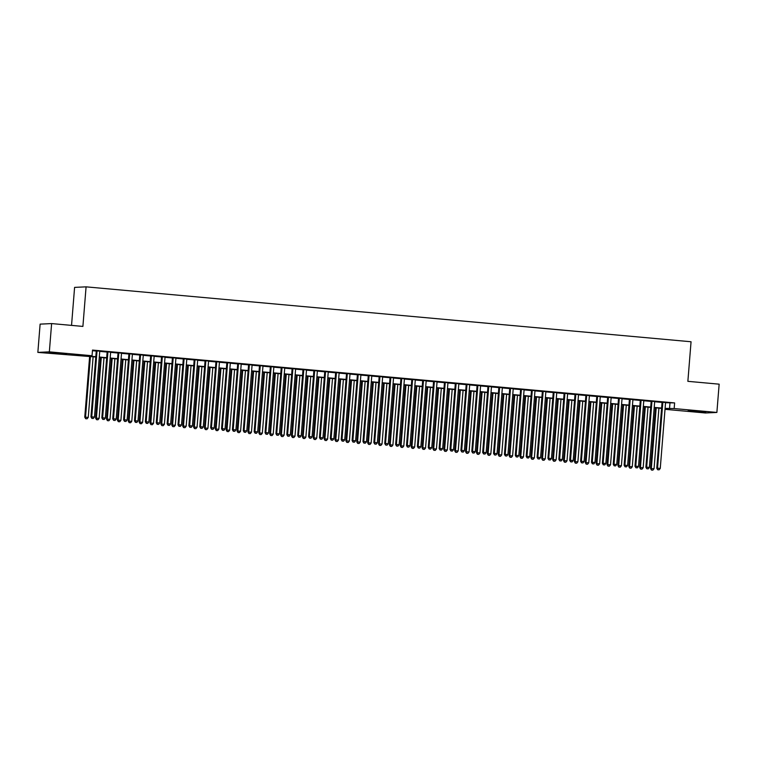 <?xml version="1.0" encoding="UTF-8"?>
<svg xmlns="http://www.w3.org/2000/svg" width="757" height="757" viewBox="0 0 757 757"><rect width="100%" height="100%" fill="white"/><g stroke="black" fill="none" stroke-linecap="round" stroke-linejoin="round"><path stroke-width="1.14" d="M60.163 353.292L66.569 354.125L63.049 354.096L48.912 352.696L60.163 353.292M699.411 411.316L705.808 412.139L702.288 412.111L688.16 410.72L699.411 411.316M71.537 325.387L74.593 287.386L86.08 286.846L691.056 341.757L687.867 381.329L719.15 384.168L716.879 412.442L705.382 412.981L665.015 409.319M95.779 357.011L37.85 352.402L49.347 351.854L92.051 355.733L87.396 355.951L95.808 356.717M49.347 351.854L51.618 323.58L40.121 324.128L37.85 352.402M99.763 351.153L96.281 350.841M110.645 352.137L107.153 351.825M121.527 353.131L118.035 352.809M132.409 354.115L128.917 353.803M143.291 355.099L139.799 354.787M154.173 356.093L150.681 355.771M165.054 357.077L161.563 356.765M175.927 358.07L172.445 357.749M186.809 359.055L183.326 358.733M197.691 360.039L194.208 359.726M208.572 361.032L205.081 360.711M219.454 362.016L215.963 361.704M230.336 363L226.845 362.688M241.218 363.994L237.726 363.672M252.1 364.978L248.608 364.666M262.972 365.962L259.49 365.65M273.854 366.956L270.372 366.634M284.736 367.94L281.254 367.628M295.618 368.933L292.126 368.612M306.5 369.918L303.008 369.596M317.382 370.902L313.89 370.589M328.264 371.895L324.772 371.573M339.145 372.879L335.654 372.567M350.018 373.863L346.536 373.551M360.9 374.857L357.418 374.535M371.782 375.841L368.299 375.529M382.663 376.835L379.172 376.513M393.545 377.819L390.054 377.497M404.427 378.803L400.936 378.491M415.309 379.796L411.817 379.475M426.191 380.78L422.699 380.468M437.063 381.765L433.581 381.452M447.945 382.758L444.463 382.436M458.827 383.742L455.345 383.43M469.709 384.726L466.217 384.414M480.591 385.72L477.099 385.398M491.473 386.704L487.981 386.392M502.355 387.698L498.863 387.376M513.237 388.682L509.745 388.36M524.109 389.666L520.627 389.353M534.991 390.659L531.509 390.338M545.873 391.643L542.391 391.331M556.755 392.628L553.263 392.315M567.636 393.621L564.145 393.299M578.518 394.605L575.027 394.293M589.4 395.589L585.909 395.277M600.282 396.583L596.79 396.261M611.154 397.567L607.672 397.255M622.036 398.56L618.554 398.239M632.918 399.545L629.436 399.223M643.8 400.529L640.308 400.216M654.682 401.522L651.19 401.201M665.545 402.733L674.619 402.913L92.505 350.075L92.051 355.733M92.458 350.718L96.262 351.059M99.744 351.38L107.144 352.052M110.626 352.365L118.016 353.036M121.508 353.349L128.898 354.021M132.39 354.342L139.78 355.014M143.272 355.326L150.662 355.998M154.154 356.31L161.544 356.982M165.035 357.304L172.426 357.976M175.908 358.288L183.308 358.96M186.79 359.282L194.189 359.944M197.672 360.266L205.062 360.938M208.554 361.25L215.944 361.922M219.435 362.243L226.826 362.915M230.317 363.228L237.707 363.899M241.199 364.212L248.589 364.883M252.081 365.205L259.471 365.877M262.963 366.189L270.353 366.861M273.835 367.173L281.235 367.845M284.717 368.167L292.107 368.839M295.599 369.151L302.989 369.823M306.481 370.145L313.871 370.807M317.363 371.129L324.753 371.801M328.245 372.113L335.635 372.785M339.127 373.106L346.517 373.778M350.008 374.09L357.399 374.762M360.881 375.075L368.281 375.746M371.763 376.068L379.162 376.74M382.645 377.052L390.035 377.724M393.526 378.046L400.917 378.708M404.408 379.03L411.799 379.702M415.29 380.014L422.68 380.686M426.172 381.008L433.562 381.679M437.054 381.992L444.444 382.663M447.926 382.976L455.326 383.648M458.808 383.969L466.208 384.641M469.69 384.953L477.08 385.625M480.572 385.938L487.962 386.609M491.454 386.931L498.844 387.603M502.336 387.915L509.726 388.587M513.218 388.909L520.608 389.571M524.099 389.893L531.49 390.565M534.972 390.877L542.372 391.549M545.854 391.871L553.253 392.542M556.736 392.855L564.126 393.526M567.618 393.839L575.008 394.511M578.499 394.832L585.89 395.504M589.381 395.816L596.771 396.488M600.263 396.8L607.653 397.472M611.145 397.794L618.535 398.466M622.017 398.778L629.417 399.45M632.899 399.772L640.299 400.434M643.781 400.756L651.171 401.428M654.663 401.74L662.053 402.412M665.564 402.506L662.072 402.194M51.618 323.58L82.901 326.418L86.08 286.846M674.619 402.913L674.165 408.562L716.879 412.442M665.091 408.383L674.165 408.562M99.29 357.03L106.69 357.701M110.172 358.023L117.562 358.686M121.054 359.007L128.444 359.679M131.936 359.991L139.326 360.663M142.818 360.985L150.208 361.657M153.699 361.969L161.09 362.641M164.581 362.953L171.971 363.625M175.454 363.947L182.853 364.619M186.336 364.931L193.735 365.603M197.217 365.915L204.608 366.587M208.099 366.908L215.49 367.58M218.981 367.893L226.371 368.564M229.863 368.886L237.253 369.548M240.745 369.87L248.135 370.542M251.627 370.854L259.017 371.526M262.499 371.848L269.899 372.52M273.381 372.832L280.781 373.504M284.263 373.816L291.653 374.488M295.145 374.81L302.535 375.481M306.027 375.794L313.417 376.466M316.909 376.778L324.299 377.45M327.79 377.771L335.181 378.443M338.672 378.755L346.063 379.427M349.545 379.749L356.944 380.411M360.427 380.733L367.826 381.405M371.308 381.717L378.699 382.389M382.19 382.711L389.581 383.383M393.072 383.695L400.462 384.367M403.954 384.679L411.344 385.351M414.836 385.673L422.226 386.344M425.718 386.657L433.108 387.329M436.59 387.641L443.99 388.313M447.472 388.634L454.872 389.306M458.354 389.618L465.744 390.29M469.236 390.612L476.626 391.284M480.118 391.596L487.508 392.268M491 392.58L498.39 393.252M501.882 393.574L509.272 394.246M512.763 394.558L520.154 395.23M523.636 395.542L531.036 396.214M534.518 396.536L541.917 397.207M545.4 397.52L552.79 398.191M556.281 398.513L563.672 399.176M567.163 399.497L574.554 400.169M578.045 400.481L585.435 401.153M588.927 401.475L596.317 402.147M599.809 402.459L607.199 403.131M610.681 403.443L618.081 404.115M621.563 404.437L628.963 405.109M632.445 405.421L639.835 406.093M643.327 406.405L650.717 407.077M654.209 407.398L661.599 408.07M665.043 408.998L667.333 408.884L665.062 408.685M661.58 408.364L654.18 407.692M650.698 407.38L643.308 406.708M639.816 406.395L632.426 405.724M628.935 405.402L621.544 404.73M618.053 404.418L610.662 403.746M607.171 403.424L599.781 402.762M596.289 402.44L588.899 401.768M585.416 401.456L578.017 400.784M574.535 400.462L567.135 399.791M563.653 399.478L556.263 398.807M552.771 398.494L545.381 397.822M541.889 397.501L534.499 396.829M531.007 396.517L523.617 395.845M520.125 395.523L512.735 394.861M509.243 394.539L501.853 393.867M498.371 393.555L490.971 392.883M487.489 392.561L480.089 391.889M476.607 391.577L469.217 390.905M465.725 390.593L458.335 389.921M454.843 389.6L447.453 388.928M443.962 388.615L436.571 387.944M433.08 387.631L425.689 386.959M422.198 386.638L414.808 385.966M411.325 385.654L403.926 384.982M400.444 384.66L393.044 383.998M389.562 383.676L382.171 383.004M378.68 382.692L371.29 382.02M367.798 381.698L360.408 381.026M356.916 380.714L349.526 380.042M346.034 379.73L338.644 379.058M335.152 378.737L327.762 378.065M324.28 377.752L316.88 377.081M313.398 376.768L305.998 376.097M302.516 375.775L295.126 375.103M291.634 374.791L284.244 374.119M280.752 373.797L273.362 373.135M269.87 372.813L262.48 372.141M258.989 371.829L251.598 371.157M248.107 370.835L240.717 370.164M237.234 369.851L229.835 369.179M226.352 368.867L218.953 368.195M215.471 367.874L208.08 367.202M204.589 366.89L197.199 366.218M193.707 365.896L186.317 365.234M182.825 364.912L175.435 364.24M171.943 363.928L164.553 363.256M161.061 362.934L153.671 362.262M150.179 361.95L142.789 361.278M139.307 360.966L131.907 360.294M128.425 359.972L121.025 359.301M117.543 358.988L110.153 358.316M106.661 358.004L99.271 357.332M669.964 403.131L669.51 408.789M662.082 402.081L656.764 468.233L657.54 468.195L662.848 402.156M658.003 469.747L659.092 469.842L658.003 469.747L657.54 468.195L660.255 468.441L665.573 402.402M656.764 468.233L657.691 469.766M659.092 469.842L660.255 468.441M655.43 407.805L650.547 468.526L654.048 468.734L658.921 408.127M656.205 407.881L651.323 468.488L651.474 470.059L652.875 470.144L651.786 470.04M654.048 468.734L652.875 470.144M651.474 470.059L650.547 468.526M651.2 401.096L645.882 467.239L646.658 467.201L651.966 401.163M647.121 468.763L648.21 468.857L647.121 468.763L646.658 467.201L649.374 467.447L654.691 401.409M645.882 467.239L646.809 468.772M648.21 468.857L649.374 467.447M640.318 400.112L635 466.255L635.776 466.217L641.094 400.179M636.24 467.769L637.328 467.873L636.24 467.769L635.776 466.217L638.492 466.463L643.81 400.425M635 466.255L635.927 467.788M637.328 467.873L638.492 466.463M629.436 399.119L624.118 465.262L624.894 465.233L630.212 399.194M625.358 466.785L626.446 466.88L625.358 466.785L624.894 465.233L627.619 465.479L632.928 399.441M624.118 465.262L625.045 466.795M626.446 466.88L627.619 465.479M618.564 398.135L613.236 464.278L614.012 464.24L619.33 398.201M614.476 465.801L615.564 465.896L614.476 465.801L614.012 464.24L616.737 464.486L622.046 398.447M613.236 464.278L614.173 465.81M615.564 465.896L616.737 464.486M644.548 406.821L639.665 467.533L643.166 467.75L648.039 407.134M645.324 406.887L640.441 467.495L640.602 469.066L641.993 469.151L640.905 469.056M643.166 467.75L641.993 469.151M640.602 469.066L639.665 467.533M633.675 405.837L628.783 466.549L632.284 466.757L637.157 406.149M634.442 405.903L629.559 466.511L629.72 468.081L631.12 468.167L630.032 468.063M632.284 466.757L631.12 468.167M629.72 468.081L628.783 466.549M622.793 404.844L617.901 465.564L621.402 465.773L626.276 405.165M623.56 404.919L618.687 465.527L618.838 467.097L620.238 467.173L619.15 467.078M621.402 465.773L620.238 467.173M618.838 467.097L617.901 465.564M611.911 403.86L607.029 464.571L610.521 464.779L615.394 404.172M612.678 403.926L607.805 464.533L607.956 466.104L609.357 466.189L608.268 466.094M610.521 464.779L609.357 466.189M607.956 466.104L607.029 464.571M607.682 397.141L602.354 463.293L603.13 463.256L608.448 397.217M603.594 464.807L604.682 464.912L603.594 464.807L603.13 463.256L605.855 463.502L611.164 397.463M602.354 463.293L603.291 464.826M604.682 464.912L605.855 463.502M601.03 402.866L596.147 463.587L599.639 463.795L604.521 403.188M601.796 402.942L596.923 463.549L597.074 465.12L598.475 465.205L597.387 465.101M599.639 463.795L598.475 465.205M597.074 465.12L596.147 463.587M596.8 396.157L591.472 462.3L592.258 462.262L597.566 396.223M592.722 463.823L593.81 463.918L592.722 463.823L592.258 462.262L594.974 462.518L600.282 396.479M591.472 462.3L592.409 463.833M593.81 463.918L594.974 462.518M590.148 401.882L585.265 462.593L588.757 462.811L593.639 402.204M590.914 401.948L586.041 462.565L586.192 464.136L587.593 464.211L586.505 464.117M588.757 462.811L587.593 464.211M586.192 464.136L585.265 462.593M585.918 395.173L580.6 461.316L581.376 461.278L586.684 395.239M581.84 462.83L582.928 462.934L581.84 462.83L581.376 461.278L584.092 461.524L589.41 395.485M580.6 461.316L581.527 462.849M582.928 462.934L584.092 461.524M579.266 400.898L574.383 461.609L577.884 461.817L582.758 401.21M580.032 400.964L575.159 461.571L575.311 463.142L576.711 463.227L575.623 463.133M577.884 461.817L576.711 463.227M575.311 463.142L574.383 461.609M575.036 394.179L569.718 460.332L570.494 460.294L575.803 394.255M570.958 461.846L572.046 461.95L570.958 461.846L570.494 460.294L573.21 460.54L578.528 394.501M569.718 460.332L570.646 461.865M572.046 461.95L573.21 460.54M568.384 399.904L563.501 460.625L567.002 460.833L571.876 400.226M569.15 399.98L564.277 460.587L564.429 462.158L565.829 462.243L564.741 462.139M567.002 460.833L565.829 462.243M564.429 462.158L563.501 460.625M564.154 393.195L558.836 459.338L559.612 459.3L564.921 393.262M560.076 460.862L561.164 460.956L560.076 460.862L559.612 459.3L562.328 459.546L567.646 393.508M558.836 459.338L559.764 460.871M561.164 460.956L562.328 459.546M553.272 392.211L547.954 458.354L548.73 458.316L554.048 392.277M549.194 459.868L550.282 459.972L549.194 459.868L548.73 458.316L551.446 458.562L556.764 392.523M547.954 458.354L548.882 459.887M550.282 459.972L551.446 458.562M542.391 391.218L537.073 457.37L537.848 457.332L543.166 391.293M538.312 458.884L539.4 458.979L538.312 458.884L537.848 457.332L540.574 457.578L545.882 391.539M537.073 457.37L538 458.903M539.4 458.979L540.574 457.578M531.518 390.233L526.191 456.376L526.967 456.339L532.285 390.3M527.43 457.9L528.518 457.994L527.43 457.9L526.967 456.339L529.692 456.585L535 390.546M526.191 456.376L527.127 457.909M528.518 457.994L529.692 456.585M520.636 389.249L515.309 455.392L516.085 455.354L521.403 389.316M516.548 456.906L517.637 457.01L516.548 456.906L516.085 455.354L518.81 455.6L524.118 389.562M515.309 455.392L516.246 456.925M517.637 457.01L518.81 455.6M509.754 388.256L504.427 454.399L505.203 454.37L510.521 388.332M505.676 455.922L506.764 456.017L505.676 455.922L505.203 454.37L507.928 454.616L513.237 388.578M504.427 454.399L505.364 455.932M506.764 456.017L507.928 454.616M498.872 387.272L493.555 453.415L494.33 453.377L499.639 387.338M494.794 454.938L495.882 455.033L494.794 454.938L494.33 453.377L497.046 453.623L502.364 387.584M493.555 453.415L494.482 454.948M495.882 455.033L497.046 453.623M487.991 386.278L482.673 452.431L483.449 452.393L488.757 386.354M483.912 453.945L485 454.049L483.912 453.945L483.449 452.393L486.164 452.639L491.482 386.6M482.673 452.431L483.6 453.963M485 454.049L486.164 452.639M477.109 385.294L471.791 451.437L472.567 451.399L477.875 385.36M473.03 452.96L474.119 453.055L473.03 452.96L472.567 451.399L475.282 451.655L480.6 385.616M471.791 451.437L472.718 452.97M474.119 453.055L475.282 451.655M466.227 384.31L460.909 450.453L461.685 450.415L466.993 384.376M462.149 451.967L463.237 452.071L462.149 451.967L461.685 450.415L464.401 450.661L469.719 384.622M460.909 450.453L461.836 451.986M463.237 452.071L464.401 450.661M455.345 383.316L450.027 449.469L450.803 449.431L456.121 383.392M451.267 450.983L452.355 451.087L451.267 450.983L450.803 449.431L453.528 449.677L458.837 383.638M450.027 449.469L450.954 451.002M452.355 451.087L453.528 449.677M444.473 382.332L439.145 448.475L439.921 448.437L445.239 382.399M440.385 449.999L441.473 450.093L440.385 449.999L439.921 448.437L442.646 448.683L447.955 382.645M439.145 448.475L440.082 450.008M441.473 450.093L442.646 448.683M557.502 398.92L552.619 459.631L556.121 459.849L560.994 399.232M558.278 398.986L553.395 459.603L553.556 461.164L554.947 461.25L553.859 461.155M556.121 459.849L554.947 461.25M553.556 461.164L552.619 459.631M546.63 397.936L541.738 458.647L545.239 458.856L550.112 398.248M547.396 398.002L542.514 458.61L542.674 460.18L544.075 460.265L542.987 460.161M545.239 458.856L544.075 460.265M542.674 460.18L541.738 458.647M535.748 396.942L530.856 457.663L534.357 457.871L539.23 397.264M536.514 397.018L531.641 457.625L531.793 459.196L533.193 459.281L532.105 459.177M534.357 457.871L533.193 459.281M531.793 459.196L530.856 457.663M524.866 395.958L519.983 456.67L523.475 456.878L528.348 396.271M525.632 396.025L520.759 456.632L520.911 458.203L522.311 458.288L521.223 458.193M523.475 456.878L522.311 458.288M520.911 458.203L519.983 456.67M513.984 394.974L509.101 455.686L512.593 455.894L517.476 395.286M514.751 395.04L509.877 455.648L510.029 457.219L511.429 457.304L510.341 457.2M512.593 455.894L511.429 457.304M510.029 457.219L509.101 455.686M503.102 393.981L498.22 454.702L501.711 454.91L506.594 394.302M503.869 394.056L498.995 454.664L499.147 456.234L500.547 456.31L499.459 456.216M501.711 454.91L500.547 456.31M499.147 456.234L498.22 454.702M492.22 392.997L487.338 453.708L490.829 453.916L495.712 393.309M492.987 393.063L488.114 453.67L488.265 455.241L489.665 455.326L488.577 455.231M490.829 453.916L489.665 455.326M488.265 455.241L487.338 453.708M481.338 392.003L476.456 452.724L479.957 452.932L484.83 392.325M482.105 392.079L477.232 452.686L477.383 454.257L478.784 454.342L477.695 454.238M479.957 452.932L478.784 454.342M477.383 454.257L476.456 452.724M470.457 391.019L465.574 451.73L469.075 451.948L473.948 391.341M471.233 391.085L466.35 451.702L466.511 453.263L467.902 453.348L466.814 453.254M469.075 451.948L467.902 453.348M466.511 453.263L465.574 451.73M459.584 390.035L454.692 450.746L458.193 450.954L463.066 390.347M460.351 390.101L455.468 450.708L455.629 452.279L457.02 452.364L455.941 452.27M458.193 450.954L457.02 452.364M455.629 452.279L454.692 450.746M448.702 389.041L443.81 449.762L447.311 449.97L452.184 389.363M449.469 389.117L444.596 449.724L444.747 451.295L446.147 451.38L445.059 451.276M447.311 449.97L446.147 451.38M444.747 451.295L443.81 449.762M437.82 388.057L432.938 448.769L436.429 448.986L441.303 388.369M438.587 388.123L433.714 448.731L433.865 450.301L435.266 450.387L434.177 450.292M436.429 448.986L435.266 450.387M433.865 450.301L432.938 448.769M433.591 381.348L428.263 447.491L429.039 447.453L434.357 381.414M429.503 449.005L430.591 449.109L429.503 449.005L429.039 447.453L431.764 447.699L437.073 381.66M428.263 447.491L429.2 449.024M430.591 449.109L431.764 447.699M422.709 380.355L417.381 446.507L418.157 446.469L423.475 380.43M418.63 448.021L419.719 448.116L418.63 448.021L418.157 446.469L420.883 446.715L426.191 380.676M417.381 446.507L418.318 448.04M419.719 448.116L420.883 446.715M411.827 379.371L406.509 445.513L407.285 445.476L412.593 379.437M407.749 447.037L408.837 447.132L407.749 447.037L407.285 445.476L410.001 445.722L415.319 379.683M406.509 445.513L407.436 447.046M408.837 447.132L410.001 445.722M400.945 378.386L395.627 444.529L396.403 444.491L401.712 378.453M396.867 446.043L397.955 446.147L396.867 446.043L396.403 444.491L399.119 444.738L404.437 378.699M395.627 444.529L396.554 446.062M397.955 446.147L399.119 444.738M426.939 387.073L422.056 447.784L425.548 447.993L430.43 387.385M427.705 387.139L422.832 447.747L422.983 449.317L424.384 449.403L423.295 449.298M425.548 447.993L424.384 449.403M422.983 449.317L422.056 447.784M416.057 386.079L411.174 446.8L414.666 447.008L419.548 386.401M416.823 386.155L411.95 446.762L412.101 448.333L413.502 448.418L412.414 448.314M414.666 447.008L413.502 448.418M412.101 448.333L411.174 446.8M405.175 385.095L400.292 445.807L403.784 446.015L408.666 385.408M405.941 385.162L401.068 445.769L401.219 447.34L402.62 447.425L401.532 447.33M403.784 446.015L402.62 447.425M401.219 447.34L400.292 445.807M394.293 384.111L389.41 444.823L392.911 445.031L397.785 384.424M395.059 384.178L390.186 444.785L390.338 446.356L391.738 446.441L390.65 446.337M392.911 445.031L391.738 446.441M390.338 446.356L389.41 444.823M390.063 377.393L384.745 443.536L385.521 443.507L390.83 377.469M385.985 445.059L387.073 445.154L385.985 445.059L385.521 443.507L388.237 443.753L393.555 377.715M384.745 443.536L385.673 445.069M387.073 445.154L388.237 443.753M383.411 383.118L378.528 443.839L382.03 444.047L386.903 383.439M384.187 383.193L379.304 443.801L379.465 445.371L380.856 445.447L379.768 445.353M382.03 444.047L380.856 445.447M379.465 445.371L378.528 443.839M379.181 376.409L373.863 442.552L374.639 442.514L379.948 376.475M375.103 444.075L376.191 444.17L375.103 444.075L374.639 442.514L377.355 442.76L382.673 376.721M373.863 442.552L374.791 444.085M376.191 444.17L377.355 442.76M372.539 382.134L367.647 442.845L371.148 443.053L376.021 382.446M373.305 382.2L368.422 442.807L368.583 444.378L369.974 444.463L368.886 444.368M371.148 443.053L369.974 444.463M368.583 444.378L367.647 442.845M368.299 375.415L362.982 441.568L363.757 441.53L369.075 375.491M364.221 443.082L365.309 443.186L364.221 443.082L363.757 441.53L366.483 441.776L371.791 375.737M362.982 441.568L363.909 443.1M365.309 443.186L366.483 441.776M361.657 381.14L356.765 441.861L360.266 442.069L365.139 381.462M362.423 381.216L357.55 441.823L357.701 443.394L359.102 443.479L358.014 443.375M360.266 442.069L359.102 443.479M357.701 443.394L356.765 441.861M357.427 374.431L352.1 440.574L352.876 440.536L358.193 374.497M353.339 442.097L354.427 442.192L353.339 442.097L352.876 440.536L355.601 440.792L360.909 374.753M352.1 440.574L353.036 442.107M354.427 442.192L355.601 440.792M350.775 380.156L345.892 440.867L349.384 441.085L354.257 380.478M351.541 380.222L346.668 440.839L346.82 442.4L348.22 442.485L347.132 442.391M349.384 441.085L348.22 442.485M346.82 442.4L345.892 440.867M346.545 373.447L341.218 439.59L341.994 439.552L347.312 373.513M342.457 441.104L343.546 441.208L342.457 441.104L341.994 439.552L344.719 439.798L350.027 373.759M341.218 439.59L342.155 441.123M343.546 441.208L344.719 439.798M339.893 379.172L335.01 439.883L338.502 440.091L343.385 379.484M340.659 379.238L335.786 439.845L335.938 441.416L337.338 441.501L336.25 441.407M338.502 440.091L337.338 441.501M335.938 441.416L335.01 439.883M335.663 372.453L330.336 438.606L331.112 438.568L336.43 372.529M331.585 440.12L332.673 440.214L331.585 440.12L331.112 438.568L333.837 438.814L339.145 372.775M330.336 438.606L331.273 440.139M332.673 440.214L333.837 438.814M329.011 378.178L324.128 438.899L327.62 439.107L332.503 378.5M329.778 378.254L324.904 438.861L325.056 440.432L326.456 440.517L325.368 440.413M327.62 439.107L326.456 440.517M325.056 440.432L324.128 438.899M324.781 371.469L319.463 437.612L320.239 437.574L325.548 371.536M320.703 439.136L321.791 439.23L320.703 439.136L320.239 437.574L322.955 437.82L328.273 371.782M319.463 437.612L320.391 439.145M321.791 439.23L322.955 437.82M318.129 377.194L313.247 437.906L316.738 438.123L321.621 377.506M318.896 377.26L314.023 437.868L314.174 439.438L315.574 439.524L314.486 439.429M316.738 438.123L315.574 439.524M314.174 439.438L313.247 437.906M313.9 370.485L308.582 436.628L309.358 436.59L314.666 370.552M309.821 438.142L310.909 438.246L309.821 438.142L309.358 436.59L312.073 436.836L317.391 370.798M308.582 436.628L309.509 438.161M310.909 438.246L312.073 436.836M307.247 376.21L302.365 436.921L305.866 437.13L310.739 376.522M308.014 376.276L303.141 436.884L303.292 438.454L304.692 438.54L303.604 438.435M305.866 437.13L304.692 438.54M303.292 438.454L302.365 436.921M303.018 369.492L297.7 435.635L298.476 435.606L303.784 369.567M298.939 437.158L300.027 437.253L298.939 437.158L298.476 435.606L301.191 435.852L306.509 369.813M297.7 435.635L298.627 437.168M300.027 437.253L301.191 435.852M296.365 375.217L291.483 435.937L294.984 436.146L299.857 375.538M297.141 375.292L292.259 435.9L292.42 437.47L293.811 437.546L292.722 437.451M294.984 436.146L293.811 437.546M292.42 437.47L291.483 435.937M292.136 368.508L286.818 434.65L287.594 434.613L292.902 368.574M288.057 436.174L289.146 436.269L288.057 436.174L287.594 434.613L290.31 434.859L295.627 368.82M286.818 434.65L287.745 436.183M289.146 436.269L290.31 434.859M285.493 374.232L280.601 434.944L284.102 435.152L288.975 374.545M286.26 374.299L281.377 434.906L281.538 436.477L282.929 436.562L281.841 436.467M284.102 435.152L282.929 436.562M281.538 436.477L280.601 434.944M281.254 367.514L275.936 433.666L276.712 433.629L282.03 367.59M277.176 435.18L278.264 435.284L277.176 435.18L276.712 433.629L279.437 433.875L284.746 367.836M275.936 433.666L276.863 435.199M278.264 435.284L279.437 433.875M274.611 373.239L269.719 433.96L273.22 434.168L278.093 373.561M275.378 373.315L270.495 433.922L270.656 435.493L272.056 435.578L270.968 435.474M273.22 434.168L272.056 435.578M270.656 435.493L269.719 433.96M270.381 366.53L265.054 432.673L265.83 432.635L271.148 366.596M266.294 434.196L267.382 434.291L266.294 434.196L265.83 432.635L268.555 432.89L273.864 366.852M265.054 432.673L265.981 434.206M267.382 434.291L268.555 432.89M263.729 372.255L258.847 432.966L262.338 433.184L267.212 372.576M264.496 372.321L259.623 432.938L259.774 434.509L261.174 434.584L260.086 434.49M262.338 433.184L261.174 434.584M259.774 434.509L258.847 432.966M259.5 365.546L254.172 431.689L254.948 431.651L260.266 365.612M255.412 433.203L256.5 433.307L255.412 433.203L254.948 431.651L257.673 431.897L262.982 365.858M254.172 431.689L255.109 433.222M256.5 433.307L257.673 431.897M252.847 371.271L247.965 431.982L251.456 432.19L256.339 371.583M253.614 371.337L248.741 431.944L248.892 433.515L250.293 433.6L249.204 433.506M251.456 432.19L250.293 433.6M248.892 433.515L247.965 431.982M248.618 364.552L243.29 430.705L244.066 430.667L249.384 364.628M244.539 432.219L245.628 432.323L244.539 432.219L244.066 430.667L246.791 430.913L252.1 364.874M243.29 430.705L244.227 432.238M245.628 432.323L246.791 430.913M241.966 370.277L237.083 430.998L240.575 431.206L245.457 370.599M242.732 370.353L237.859 430.96L238.01 432.531L239.411 432.616L238.323 432.512M240.575 431.206L239.411 432.616M238.01 432.531L237.083 430.998M237.736 363.568L232.408 429.711L233.194 429.673L238.502 363.634M233.658 431.235L234.746 431.329L233.658 431.235L233.194 429.673L235.91 429.919L241.228 363.88M232.408 429.711L233.345 431.244M234.746 431.329L235.91 429.919M231.084 369.293L226.201 430.004L229.693 430.222L234.575 369.605M231.85 369.359L226.977 429.976L227.128 431.537L228.529 431.622L227.441 431.528M229.693 430.222L228.529 431.622M227.128 431.537L226.201 430.004M226.854 362.584L221.536 428.727L222.312 428.689L227.62 362.65M222.776 430.241L223.864 430.345L222.776 430.241L222.312 428.689L225.028 428.935L230.346 362.896M221.536 428.727L222.463 430.26M223.864 430.345L225.028 428.935M220.202 368.309L215.319 429.02L218.82 429.228L223.694 368.621M220.968 368.375L216.095 428.982L216.247 430.553L217.647 430.638L216.559 430.534M218.82 429.228L217.647 430.638M216.247 430.553L215.319 429.02M215.972 361.591L210.654 427.743L211.43 427.705L216.739 361.666M211.894 429.257L212.982 429.351L211.894 429.257L211.43 427.705L214.146 427.951L219.464 361.912M210.654 427.743L211.582 429.276M212.982 429.351L214.146 427.951M209.32 367.315L204.437 428.036L207.938 428.244L212.812 367.637M210.096 367.391L205.213 427.998L205.374 429.569L206.765 429.654L205.677 429.55M207.938 428.244L206.765 429.654M205.374 429.569L204.437 428.036M205.09 360.606L199.772 426.749L200.548 426.711L205.857 360.673M201.012 428.273L202.1 428.367L201.012 428.273L200.548 426.711L203.264 426.957L208.582 360.919M199.772 426.749L200.7 428.282M202.1 428.367L203.264 426.957M198.448 366.331L193.555 427.043L197.057 427.251L201.93 366.643M199.214 366.397L194.331 427.005L194.492 428.576L195.883 428.661L194.795 428.566M197.057 427.251L195.883 428.661M194.492 428.576L193.555 427.043M194.208 359.622L188.89 425.765L189.666 425.727L194.984 359.689M190.13 427.279L191.218 427.383L190.13 427.279L189.666 425.727L192.392 425.973L197.7 359.935M188.89 425.765L189.818 427.298M191.218 427.383L192.392 425.973M187.566 365.347L182.674 426.059L186.175 426.267L191.048 365.659M188.332 365.413L183.449 426.021L183.61 427.591L185.011 427.677L183.923 427.573M186.175 426.267L185.011 427.677M183.61 427.591L182.674 426.059M183.336 358.629L178.009 424.772L178.784 424.743L184.102 358.704M179.248 426.295L180.336 426.39L179.248 426.295L178.784 424.743L181.51 424.989L186.818 358.95M178.009 424.772L178.936 426.305M180.336 426.39L181.51 424.989M176.684 364.354L171.801 425.074L175.293 425.283L180.166 364.675M177.45 364.429L172.577 425.037L172.728 426.607L174.129 426.683L173.041 426.588M175.293 425.283L174.129 426.683M172.728 426.607L171.801 425.074M172.454 357.645L167.127 423.788L167.903 423.75L173.221 357.711M168.366 425.311L169.454 425.406L168.366 425.311L167.903 423.75L170.628 423.996L175.936 357.957M167.127 423.788L168.063 425.32M169.454 425.406L170.628 423.996M165.802 363.369L160.919 424.081L164.411 424.289L169.294 363.682M166.568 363.436L161.695 424.043L161.847 425.614L163.247 425.699L162.159 425.604M164.411 424.289L163.247 425.699M161.847 425.614L160.919 424.081M161.572 356.651L156.245 422.803L157.021 422.766L162.339 356.727M157.494 424.317L158.582 424.422L157.494 424.317L157.021 422.766L159.746 423.012L165.054 356.973M156.245 422.803L157.182 424.336M158.582 424.422L159.746 423.012M154.92 362.376L150.037 423.097L153.529 423.305L158.412 362.698M155.687 362.452L150.813 423.059L150.965 424.63L152.365 424.715L151.277 424.611M153.529 423.305L152.365 424.715M150.965 424.63L150.037 423.097M150.69 355.667L145.363 421.81L146.148 421.772L151.457 355.733M146.612 423.333L147.7 423.428L146.612 423.333L146.148 421.772L148.864 422.028L154.182 355.989M145.363 421.81L146.3 423.343M147.7 423.428L148.864 422.028M144.038 361.392L139.156 422.103L142.647 422.321L147.53 361.714M144.805 361.458L139.931 422.075L140.083 423.636L141.483 423.721L140.395 423.627M142.647 422.321L141.483 423.721M140.083 423.636L139.156 422.103M139.808 354.683L134.491 420.826L135.266 420.788L140.575 354.749M135.73 422.34L136.818 422.444L135.73 422.34L135.266 420.788L137.982 421.034L143.3 354.995M134.491 420.826L135.418 422.359M136.818 422.444L137.982 421.034M133.156 360.408L128.274 421.119L131.775 421.327L136.648 360.72M133.923 360.474L129.05 421.081L129.201 422.652L130.601 422.737L129.513 422.643M131.775 421.327L130.601 422.737M129.201 422.652L128.274 421.119M128.927 353.689L123.609 419.842L124.385 419.804L129.693 353.765M124.848 421.356L125.936 421.46L124.848 421.356L124.385 419.804L127.1 420.05L132.418 354.011M123.609 419.842L124.536 421.375M125.936 421.46L127.1 420.05M122.274 359.414L117.392 420.135L120.893 420.343L125.766 359.736M123.05 359.49L118.168 420.097L118.329 421.668L119.72 421.753L118.631 421.649M120.893 420.343L119.72 421.753M118.329 421.668L117.392 420.135M118.045 352.705L112.727 418.848L113.503 418.81L118.811 352.771M113.966 420.372L115.055 420.466L113.966 420.372L113.503 418.81L116.218 419.056L121.536 353.017M112.727 418.848L113.654 420.381M115.055 420.466L116.218 419.056M111.402 358.43L106.51 419.141L110.011 419.359L114.884 358.742M112.168 358.496L107.286 419.104L107.447 420.674L108.838 420.76L107.749 420.665M110.011 419.359L108.838 420.76M107.447 420.674L106.51 419.141M107.163 351.721L101.845 417.864L102.621 417.826L107.939 351.787M103.084 419.378L104.173 419.482L103.084 419.378L102.621 417.826L105.346 418.072L110.654 352.033M101.845 417.864L102.772 419.397M104.173 419.482L105.346 418.072M100.52 357.446L95.628 418.157L99.129 418.366L104.002 357.758M101.287 357.512L96.404 418.119L96.565 419.69L97.965 419.775L96.877 419.671M99.129 418.366L97.965 419.775M96.565 419.69L95.628 418.157M96.29 350.728L90.963 416.88L91.739 416.842L97.057 350.803M92.203 418.394L93.291 418.489L92.203 418.394L91.739 416.842L94.464 417.088L99.773 351.049M90.963 416.88L91.89 418.413M93.291 418.489L94.464 417.088M89.638 356.452L84.756 417.173L88.247 417.381L93.12 356.774M90.405 356.528L85.532 417.135L85.683 418.706L87.083 418.791L85.995 418.687M88.247 417.381L87.083 418.791M85.683 418.706L84.756 417.173"/></g></svg>
